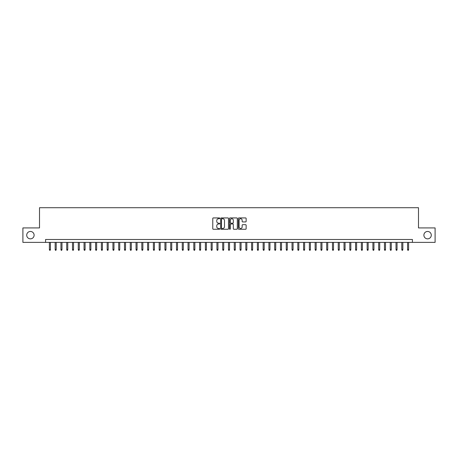 <?xml version="1.0" encoding="UTF-8"?>
<svg xmlns="http://www.w3.org/2000/svg" width="458" height="458" viewBox="0 0 458 458"><rect width="100%" height="100%" fill="white"/><g stroke="black" fill="none" stroke-linecap="round" stroke-linejoin="round"><path stroke-width="0.69" d="M219.754 218.323A0.395 0.395 0 0 0 219.359 217.928L213.336 217.928A0.567 0.567 0 0 0 212.77 218.495L212.77 228.702A0.567 0.567 0 0 0 213.336 229.269L219.359 229.269A0.395 0.395 0 0 0 219.754 228.874A0.395 0.395 0 0 0 219.359 228.473L218.581 228.473A1.815 1.815 0 0 1 216.766 226.658L216.766 225.811A1.815 1.815 0 0 1 218.581 223.996L219.359 223.996A0.395 0.395 0 0 0 219.754 223.596A0.395 0.395 0 0 0 219.359 223.201L218.581 223.201A1.815 1.815 0 0 1 216.766 221.386L216.766 220.538A1.815 1.815 0 0 1 218.581 218.724L219.359 218.724A0.395 0.395 0 0 0 219.754 218.323M423.89 235.154A3.698 3.698 0 0 0 427.589 238.853A3.698 3.698 0 0 0 431.287 235.154A3.698 3.698 0 0 0 427.589 231.456A3.698 3.698 0 0 0 423.89 235.154M26.713 235.154A3.698 3.698 0 0 0 30.411 238.853A3.698 3.698 0 0 0 34.11 235.154A3.698 3.698 0 0 0 30.411 231.456A3.698 3.698 0 0 0 26.713 235.154M245.574 221.924A0.567 0.567 0 0 0 246.141 221.357L246.141 218.495A0.567 0.567 0 0 0 245.574 217.928L238.881 217.928A0.567 0.567 0 0 0 238.315 218.495L238.315 228.702A0.567 0.567 0 0 0 238.881 229.269L245.574 229.269A0.567 0.567 0 0 0 246.141 228.702L246.141 225.244A0.567 0.567 0 0 0 245.574 224.678L242.711 224.678A0.567 0.567 0 0 0 242.145 225.244L242.145 226.956A1.517 1.517 0 0 1 240.627 228.473A1.517 1.517 0 0 1 239.11 226.956L239.11 220.241A1.517 1.517 0 0 1 240.627 218.724A1.517 1.517 0 0 1 242.145 220.241L242.145 221.357A0.567 0.567 0 0 0 242.711 221.924L245.574 221.924M45.577 242.374L22.9 242.374L22.9 227.929L39.508 227.929L39.508 207.709L418.492 207.709L418.492 227.929L435.1 227.929L435.1 242.374L412.423 242.374L412.423 239.488L45.577 239.488L45.577 242.374L412.423 242.374M228.502 218.495A0.567 0.567 0 0 0 227.935 217.928L221.243 217.928A0.567 0.567 0 0 0 220.676 218.495L220.676 228.702A0.567 0.567 0 0 0 221.243 229.269L227.935 229.269A0.567 0.567 0 0 0 228.502 228.702L228.502 218.495M230.065 217.928L236.757 217.928A0.567 0.567 0 0 1 237.324 218.495L237.324 228.702A0.567 0.567 0 0 1 236.757 229.269L233.889 229.269A0.567 0.567 0 0 1 233.322 228.702L233.322 224.563A0.567 0.567 0 0 0 232.756 223.996L230.855 223.996A0.567 0.567 0 0 0 230.288 224.563L230.288 228.874A0.395 0.395 0 0 1 229.893 229.269A0.395 0.395 0 0 1 229.498 228.874L229.498 218.495A0.567 0.567 0 0 1 230.065 217.928M221.867 218.724A0.395 0.395 0 0 0 221.472 219.119L221.472 228.078A0.395 0.395 0 0 0 221.867 228.473L222.691 228.473A1.815 1.815 0 0 0 224.506 226.658L224.506 220.538A1.815 1.815 0 0 0 222.691 218.724L221.867 218.724M233.322 220.269A1.517 1.517 0 0 0 231.805 218.752A1.517 1.517 0 0 0 230.288 220.269L230.288 222.634A0.567 0.567 0 0 0 230.855 223.201L232.756 223.201A0.567 0.567 0 0 0 233.322 222.634L233.322 220.269M50.426 249.536L50.197 250.291L49.619 250.291L49.39 249.536L50.426 249.536L50.426 242.374M49.39 249.536L49.39 242.374M56.208 249.536L55.973 250.291L55.395 250.291L55.166 249.536L56.208 249.536L56.208 242.374M55.166 249.536L55.166 242.374M61.985 249.536L61.75 250.291L61.172 250.291L60.943 249.536L61.985 249.536L61.985 242.374M60.943 249.536L60.943 242.374M67.761 249.536L67.526 250.291L66.948 250.291L66.719 249.536L67.761 249.536L67.761 242.374M66.719 249.536L66.719 242.374M73.538 249.536L73.303 250.291L72.73 250.291L72.496 249.536L73.538 249.536L73.538 242.374M72.496 249.536L72.496 242.374M79.314 249.536L79.085 250.291L78.507 250.291L78.272 249.536L79.314 249.536L79.314 242.374M78.272 249.536L78.272 242.374M85.091 249.536L84.862 250.291L84.283 250.291L84.049 249.536L85.091 249.536L85.091 242.374M84.049 249.536L84.049 242.374M90.867 249.536L90.638 250.291L90.06 250.291L89.831 249.536L90.867 249.536L90.867 242.374M89.831 249.536L89.831 242.374M96.644 249.536L96.415 250.291L95.837 250.291L95.608 249.536L96.644 249.536L96.644 242.374M95.608 249.536L95.608 242.374M102.42 249.536L102.191 250.291L101.613 250.291L101.384 249.536L102.42 249.536L102.42 242.374M101.384 249.536L101.384 242.374M108.203 249.536L107.968 250.291L107.39 250.291L107.161 249.536L108.203 249.536L108.203 242.374M107.161 249.536L107.161 242.374M113.979 249.536L113.744 250.291L113.166 250.291L112.937 249.536L113.979 249.536L113.979 242.374M112.937 249.536L112.937 242.374M119.756 249.536L119.521 250.291L118.943 250.291L118.714 249.536L119.756 249.536L119.756 242.374M118.714 249.536L118.714 242.374M125.532 249.536L125.297 250.291L124.725 250.291L124.49 249.536L125.532 249.536L125.532 242.374M124.49 249.536L124.49 242.374M131.309 249.536L131.08 250.291L130.501 250.291L130.267 249.536L131.309 249.536L131.309 242.374M130.267 249.536L130.267 242.374M137.085 249.536L136.856 250.291L136.278 250.291L136.043 249.536L137.085 249.536L137.085 242.374M136.043 249.536L136.043 242.374M142.862 249.536L142.633 250.291L142.054 250.291L141.825 249.536L142.862 249.536L142.862 242.374M141.825 249.536L141.825 242.374M148.638 249.536L148.409 250.291L147.831 250.291L147.602 249.536L148.638 249.536L148.638 242.374M147.602 249.536L147.602 242.374M154.415 249.536L154.186 250.291L153.607 250.291L153.378 249.536L154.415 249.536L154.415 242.374M153.378 249.536L153.378 242.374M160.191 249.536L159.962 250.291L159.384 250.291L159.155 249.536L160.191 249.536L160.191 242.374M159.155 249.536L159.155 242.374M165.973 249.536L165.739 250.291L165.161 250.291L164.932 249.536L165.973 249.536L165.973 242.374M164.932 249.536L164.932 242.374M171.75 249.536L171.515 250.291L170.937 250.291L170.708 249.536L171.75 249.536L171.75 242.374M170.708 249.536L170.708 242.374M177.527 249.536L177.292 250.291L176.719 250.291L176.485 249.536L177.527 249.536L177.527 242.374M176.485 249.536L176.485 242.374M183.303 249.536L183.074 250.291L182.496 250.291L182.261 249.536L183.303 249.536L183.303 242.374M182.261 249.536L182.261 242.374M189.08 249.536L188.851 250.291L188.272 250.291L188.038 249.536L189.08 249.536L189.08 242.374M188.038 249.536L188.038 242.374M194.856 249.536L194.627 250.291L194.049 250.291L193.82 249.536L194.856 249.536L194.856 242.374M193.82 249.536L193.82 242.374M200.633 249.536L200.404 250.291L199.825 250.291L199.596 249.536L200.633 249.536L200.633 242.374M199.596 249.536L199.596 242.374M206.409 249.536L206.18 250.291L205.602 250.291L205.373 249.536L206.409 249.536L206.409 242.374M205.373 249.536L205.373 242.374M212.186 249.536L211.957 250.291L211.378 250.291L211.149 249.536L212.186 249.536L212.186 242.374M211.149 249.536L211.149 242.374M217.968 249.536L217.733 250.291L217.155 250.291L216.926 249.536L217.968 249.536L217.968 242.374M216.926 249.536L216.926 242.374M223.744 249.536L223.51 250.291L222.931 250.291L222.703 249.536L223.744 249.536L223.744 242.374M222.703 249.536L222.703 242.374M229.521 249.536L229.286 250.291L228.714 250.291L228.479 249.536L229.521 249.536L229.521 242.374M228.479 249.536L228.479 242.374M235.298 249.536L235.069 250.291L234.49 250.291L234.256 249.536L235.298 249.536L235.298 242.374M234.256 249.536L234.256 242.374M241.074 249.536L240.845 250.291L240.267 250.291L240.032 249.536L241.074 249.536L241.074 242.374M240.032 249.536L240.032 242.374M246.851 249.536L246.622 250.291L246.043 250.291L245.814 249.536L246.851 249.536L246.851 242.374M245.814 249.536L245.814 242.374M252.627 249.536L252.398 250.291L251.82 250.291L251.591 249.536L252.627 249.536L252.627 242.374M251.591 249.536L251.591 242.374M258.404 249.536L258.175 250.291L257.596 250.291L257.367 249.536L258.404 249.536L258.404 242.374M257.367 249.536L257.367 242.374M264.18 249.536L263.951 250.291L263.373 250.291L263.144 249.536L264.18 249.536L264.18 242.374M263.144 249.536L263.144 242.374M269.962 249.536L269.728 250.291L269.149 250.291L268.92 249.536L269.962 249.536L269.962 242.374M268.92 249.536L268.92 242.374M275.739 249.536L275.504 250.291L274.926 250.291L274.697 249.536L275.739 249.536L275.739 242.374M274.697 249.536L274.697 242.374M281.515 249.536L281.281 250.291L280.708 250.291L280.473 249.536L281.515 249.536L281.515 242.374M280.473 249.536L280.473 242.374M287.292 249.536L287.063 250.291L286.485 250.291L286.25 249.536L287.292 249.536L287.292 242.374M286.25 249.536L286.25 242.374M293.068 249.536L292.839 250.291L292.261 250.291L292.027 249.536L293.068 249.536L293.068 242.374M292.027 249.536L292.027 242.374M298.845 249.536L298.616 250.291L298.038 250.291L297.809 249.536L298.845 249.536L298.845 242.374M297.809 249.536L297.809 242.374M304.622 249.536L304.393 250.291L303.814 250.291L303.585 249.536L304.622 249.536L304.622 242.374M303.585 249.536L303.585 242.374M310.398 249.536L310.169 250.291L309.591 250.291L309.362 249.536L310.398 249.536L310.398 242.374M309.362 249.536L309.362 242.374M316.175 249.536L315.946 250.291L315.367 250.291L315.138 249.536L316.175 249.536L316.175 242.374M315.138 249.536L315.138 242.374M321.957 249.536L321.722 250.291L321.144 250.291L320.915 249.536L321.957 249.536L321.957 242.374M320.915 249.536L320.915 242.374M327.733 249.536L327.499 250.291L326.92 250.291L326.691 249.536L327.733 249.536L327.733 242.374M326.691 249.536L326.691 242.374M333.51 249.536L333.275 250.291L332.703 250.291L332.468 249.536L333.51 249.536L333.51 242.374M332.468 249.536L332.468 242.374M339.286 249.536L339.057 250.291L338.479 250.291L338.244 249.536L339.286 249.536L339.286 242.374M338.244 249.536L338.244 242.374M345.063 249.536L344.834 250.291L344.256 250.291L344.021 249.536L345.063 249.536L345.063 242.374M344.021 249.536L344.021 242.374M350.839 249.536L350.61 250.291L350.032 250.291L349.798 249.536L350.839 249.536L350.839 242.374M349.798 249.536L349.798 242.374M356.616 249.536L356.387 250.291L355.809 250.291L355.58 249.536L356.616 249.536L356.616 242.374M355.58 249.536L355.58 242.374M362.392 249.536L362.163 250.291L361.585 250.291L361.356 249.536L362.392 249.536L362.392 242.374M361.356 249.536L361.356 242.374M368.169 249.536L367.94 250.291L367.362 250.291L367.133 249.536L368.169 249.536L368.169 242.374M367.133 249.536L367.133 242.374M373.951 249.536L373.717 250.291L373.138 250.291L372.909 249.536L373.951 249.536L373.951 242.374M372.909 249.536L372.909 242.374M379.728 249.536L379.493 250.291L378.915 250.291L378.686 249.536L379.728 249.536L379.728 242.374M378.686 249.536L378.686 242.374M385.504 249.536L385.27 250.291L384.697 250.291L384.462 249.536L385.504 249.536L385.504 242.374M384.462 249.536L384.462 242.374M391.281 249.536L391.052 250.291L390.474 250.291L390.239 249.536L391.281 249.536L391.281 242.374M390.239 249.536L390.239 242.374M397.057 249.536L396.828 250.291L396.25 250.291L396.015 249.536L397.057 249.536L397.057 242.374M396.015 249.536L396.015 242.374M402.834 249.536L402.605 250.291L402.027 250.291L401.792 249.536L402.834 249.536L402.834 242.374M401.792 249.536L401.792 242.374M408.61 249.536L408.381 250.291L407.803 250.291L407.574 249.536L408.61 249.536L408.61 242.374M407.574 249.536L407.574 242.374"/></g></svg>
